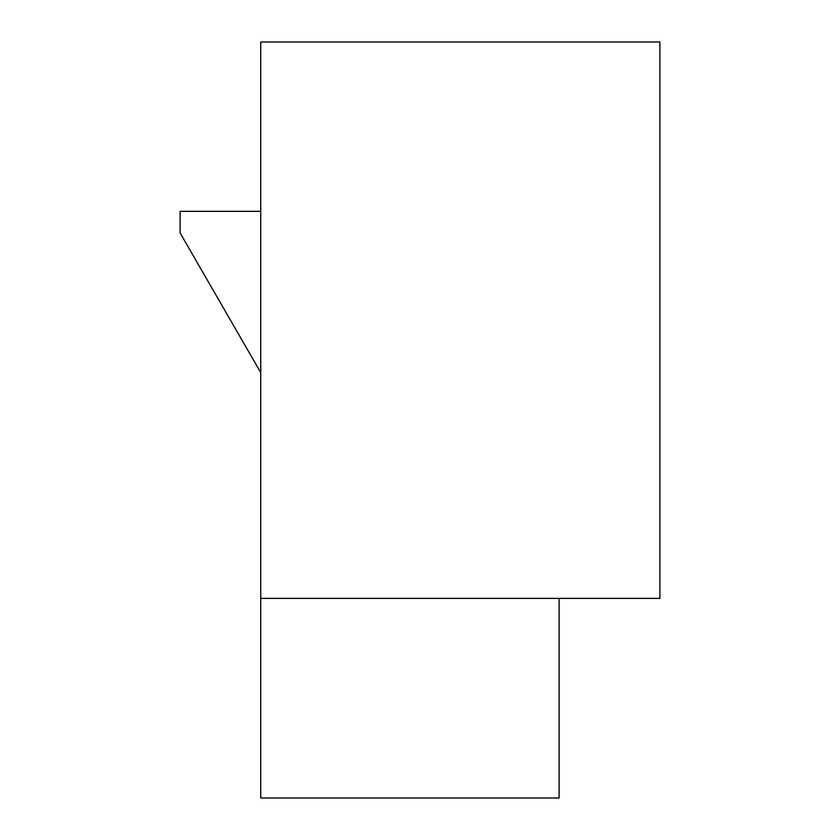 <?xml version="1.0" encoding="UTF-8"?>
<svg xmlns="http://www.w3.org/2000/svg" width="840" height="840" viewBox="0 0 840 840"><rect width="100%" height="100%" fill="white"/><g stroke="black" fill="none" stroke-linecap="round" stroke-linejoin="round"><path stroke-width="1.26" d="M559.094 598.385L559.094 798L260.747 798L260.747 42L659.894 42L659.894 598.385L260.747 598.385M260.747 372.603L180.107 232.942L180.107 211.334L260.747 211.334"/></g></svg>
